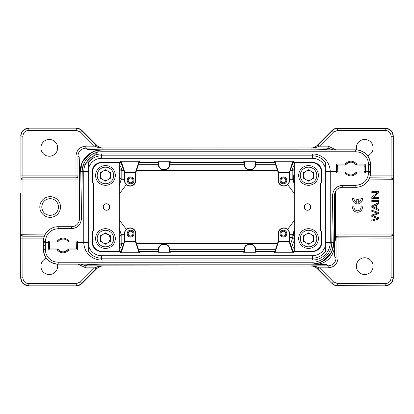 <?xml version="1.0" encoding="UTF-8"?>
<svg xmlns="http://www.w3.org/2000/svg" width="414" height="414" viewBox="0 0 414 414"><rect width="100%" height="100%" fill="white"/><g stroke="black" fill="none" stroke-linecap="round" stroke-linejoin="round"><path stroke-width="0.62" d="M294.737 184.484L293.412 178.75L293.583 175.65L293.738 178.424L294.737 182.916M289.562 179.329L292.833 179.329L294.737 185.767M294.737 231.084L293.738 235.576L294.711 236.549L294.711 239.276M294.737 235.913L294.737 236.549M294.737 228.249L292.833 234.671L293.738 235.576M356.666 172.307L356.842 172.99L356.159 172.255A6.407 6.407 0 0 1 345.695 172.255L345.214 172.001L345.012 172.99L345.214 172.001L337.363 172.001L336.613 172.99L336.282 171.707L337.244 171.51L337.363 165.103L336.613 164.099L336.282 171.707L330.227 171.707A17.745 17.745 0 0 0 312.482 153.961L101.518 153.961A17.745 17.745 0 0 0 83.773 171.707L80.249 171.675L80.59 167.779L80.259 171.132A21.688 21.688 0 0 1 101.942 149.821L98.542 150.101L101.942 149.821L93.895 151.41L86.987 155.83L82.246 162.521L80.285 170.485M91.183 152.699L83.364 160.358L91.183 152.699M57.334 241.693L57.158 241.01L57.841 241.745A6.407 6.407 0 0 1 68.305 241.745L68.786 241.999L68.988 241.01L68.786 241.999L76.637 241.999L77.387 241.01L77.718 242.293L76.756 242.49L76.637 248.897L77.387 249.901L77.718 242.293L83.773 242.293A17.745 17.745 0 0 0 101.518 260.039L312.482 260.039A17.745 17.745 0 0 0 330.227 242.293L333.751 242.325L333.41 246.221L333.741 242.868A21.688 21.688 0 0 1 312.058 264.179L315.458 263.899L312.058 264.179L320.105 262.59L327.013 258.17L331.754 251.479L333.715 243.515M322.816 261.301L330.636 253.642L322.816 261.301M356.842 164.12L356.159 164.855L356.842 164.099L356.64 165.103L356.159 164.855C352.687 161.3 349.199 161.3 345.695 164.855L346.446 163.975L345.695 164.855C349.183 161.284 352.671 161.284 356.159 164.855M350.927 174.962L352.697 174.713M347.92 162.893L347.02 163.478M81.905 171.163L82.231 171.132C82.21 160.653 91.468 151.56 101.942 151.762L355.729 151.762C359.662 152.161 361.122 152.316 364.713 155.436C367.12 157.858 368.398 160.834 368.543 164.353L370.514 164.353A14.785 14.785 0 0 0 355.729 149.821C363.57 150.427 369.909 154.774 370.514 164.353L370.623 172.757A14.785 14.785 0 0 1 355.838 187.283A14.785 14.785 0 0 0 370.623 172.757L368.657 172.721L368.672 171.707L364.61 171.51L364.496 172.001L365.241 172.99L356.842 172.99M57.158 249.88L57.841 249.145L57.158 249.901L57.36 248.897L57.841 249.145C59.264 250.941 61.008 251.841 63.073 251.852C65.112 251.857 66.856 250.956 68.305 249.145L68.786 248.897L68.988 249.901L68.305 249.145L67.554 250.025L68.305 249.145C64.817 252.716 61.329 252.716 57.841 249.145M66.095 251.096L66.959 250.537M58.871 240.606L57.36 241.999L56.144 241.999M353.101 174.584L356.64 172.001L364.496 172.001L356.64 172.001M364.496 172.001L364.496 172.001A13.998 13.998 0 0 0 364.61 171.51L364.61 171.515M349.794 174.858L350.813 174.962M345.188 164.803L345.012 164.099L345.695 164.855M351.724 162.195L351.217 162.153M350.73 162.148L349.747 162.257M336.613 164.099L345.012 164.099C348.955 160.197 352.899 160.197 356.842 164.099L365.241 164.099L364.496 165.103L356.64 165.103M370.644 171.707L370.623 172.757L370.644 171.707L368.672 171.707L368.543 164.353M43.392 241.372L43.356 245.445L43.392 241.372A14.785 14.785 0 0 1 58.177 226.717A14.785 14.785 0 0 0 43.392 241.372L45.364 241.393L45.354 242.293L43.382 242.242L43.392 241.372M55.678 241.999L49.504 241.999L48.759 241.01L57.158 241.01M64.206 239.142L63.187 239.038M63.073 239.038L61.277 239.297M60.201 239.722L59.119 240.405M68.812 249.197L68.786 248.897L70.427 248.897M62.312 251.805L62.757 251.847M77.387 249.901L68.988 249.901C65.045 253.803 61.101 253.803 57.158 249.901L48.759 249.901L49.504 248.897L49.504 241.999L57.36 241.999M57.36 248.897L49.504 248.897L49.39 242.485M48.759 249.901L48.428 242.293L45.354 242.293L45.328 245.481L43.356 245.445L43.382 242.242M332.095 242.837L331.769 242.868C331.79 253.347 322.532 262.44 312.058 262.238L312.058 264.173L58.177 264.179C49.271 263.299 44.345 258.414 43.392 249.518L43.392 249.518A14.785 14.785 0 0 0 58.177 264.179C52.806 264.582 43.687 259.769 43.392 249.518L43.356 245.445M130.601 182.765A2.38 2.38 0 0 0 132.982 180.385A2.38 2.38 0 0 0 130.601 177.999A2.38 2.38 0 0 0 128.216 180.385A2.38 2.38 0 0 0 130.601 182.765M283.399 182.765A2.38 2.38 0 0 0 285.784 180.385A2.38 2.38 0 0 0 283.399 177.999A2.38 2.38 0 0 0 281.018 180.385A2.38 2.38 0 0 0 283.399 182.765M283.399 236.001A2.38 2.38 0 0 0 285.784 233.615A2.38 2.38 0 0 0 283.399 231.235A2.38 2.38 0 0 0 281.018 233.615A2.38 2.38 0 0 0 283.399 236.001M130.601 236.001A2.38 2.38 0 0 0 132.982 233.615A2.38 2.38 0 0 0 130.601 231.235A2.38 2.38 0 0 0 128.216 233.615A2.38 2.38 0 0 0 130.601 236.001M68.988 241.01L68.305 241.745L68.988 241.01L77.387 241.01M57.07 241.124C61.07 237.072 65.07 237.072 69.071 241.124M345.012 172.99L345.695 172.255L345.012 172.99L336.613 172.99M356.93 172.876C352.93 176.928 348.93 176.928 344.929 172.876M364.863 169.875A13.998 13.998 0 0 0 364.651 165.802M365.241 164.099L365.572 171.707M365.578 171.696L365.241 172.99M337.244 171.515L337.363 165.103A13.998 13.998 0 0 0 337.363 172.001A13.998 13.998 0 0 1 337.363 165.103L345.214 165.103M101.942 151.472L101.942 149.827A21.688 21.688 0 0 0 80.259 171.132L79.297 220.264M49.504 241.999A13.998 13.998 0 0 0 49.39 242.49L48.428 242.288M49.137 244.131A13.998 13.998 0 0 0 49.349 248.193M48.422 242.304L48.759 241.01M71.757 248.897L73.097 248.897M76.756 242.485L76.637 248.897L68.786 248.897M63.28 251.852L64.227 251.748M312.058 262.528L312.058 262.238L58.177 262.238C54.224 261.834 52.759 261.679 49.157 258.527C46.73 256.085 45.468 253.089 45.364 249.533L43.392 249.518M333.736 242.868C333.85 254.113 323.696 264.401 312.058 264.173A21.688 21.688 0 0 0 333.741 242.868L334.574 195.03A7.887 7.887 0 0 1 342.461 187.283L355.838 187.283L355.838 185.312C363.523 184.587 367.792 180.39 368.657 172.721M130.601 177.818A2.562 2.562 0 0 1 133.163 180.385A2.562 2.562 0 0 1 130.601 182.947A2.562 2.562 0 0 1 128.035 180.385A2.562 2.562 0 0 1 130.601 177.818M283.399 177.818A2.562 2.562 0 0 1 285.965 180.385A2.562 2.562 0 0 1 283.399 182.947A2.562 2.562 0 0 1 280.837 180.385A2.562 2.562 0 0 1 283.399 177.818M283.399 231.053A2.562 2.562 0 0 1 285.965 233.615A2.562 2.562 0 0 1 283.399 236.182A2.562 2.562 0 0 1 280.837 233.615A2.562 2.562 0 0 1 283.399 231.053M130.601 231.053A2.562 2.562 0 0 1 133.163 233.615A2.562 2.562 0 0 1 130.601 236.182A2.562 2.562 0 0 1 128.035 233.615A2.562 2.562 0 0 1 130.601 231.053M337.363 172.001L337.244 171.51M80.264 171.132C80.15 159.887 90.304 149.599 101.942 149.827L355.729 149.821C364.574 150.68 369.505 155.524 370.514 164.353L370.514 164.353M79.276 220.32L79.441 218.97A7.887 7.887 0 0 1 71.539 226.717L58.177 226.717L58.177 228.688C50.446 229.428 46.177 233.667 45.364 241.393M76.766 242.547A13.998 13.998 0 0 0 76.637 241.999L76.756 242.49M334.724 193.68L334.559 195.03L332.602 194.999L331.769 242.868M130.601 183.79A3.405 3.405 0 0 0 134.007 180.385A3.405 3.405 0 0 0 130.601 176.975A3.405 3.405 0 0 0 127.191 180.385A3.405 3.405 0 0 0 130.601 183.79M283.399 183.79A3.405 3.405 0 0 0 286.809 180.385A3.405 3.405 0 0 0 283.399 176.975A3.405 3.405 0 0 0 279.993 180.385A3.405 3.405 0 0 0 283.399 183.79M283.399 237.025A3.405 3.405 0 0 0 286.809 233.615A3.405 3.405 0 0 0 283.399 230.21A3.405 3.405 0 0 0 279.993 233.615A3.405 3.405 0 0 0 283.399 237.025M130.601 237.025A3.405 3.405 0 0 0 134.007 233.615A3.405 3.405 0 0 0 130.601 230.21A3.405 3.405 0 0 0 127.191 233.615A3.405 3.405 0 0 0 130.601 237.025M130.601 176.933A3.452 3.452 0 0 1 134.048 180.385A3.452 3.452 0 0 1 130.601 183.832A3.452 3.452 0 0 1 127.15 180.385A3.452 3.452 0 0 1 130.601 176.933M283.399 176.933A3.452 3.452 0 0 1 286.85 180.385A3.452 3.452 0 0 1 283.399 183.832A3.452 3.452 0 0 1 279.952 180.385A3.452 3.452 0 0 1 283.399 176.933M283.399 230.168A3.452 3.452 0 0 1 286.85 233.615A3.452 3.452 0 0 1 283.399 237.067A3.452 3.452 0 0 1 279.952 233.615A3.452 3.452 0 0 1 283.399 230.168M130.601 230.168A3.452 3.452 0 0 1 134.048 233.615A3.452 3.452 0 0 1 130.601 237.067A3.452 3.452 0 0 1 127.15 233.615A3.452 3.452 0 0 1 130.601 230.168M124.681 172.498L135.632 172.498L135.637 180.385A5.48 5.48 0 0 1 130.156 185.86A5.48 5.48 0 0 1 124.676 180.385L124.676 172.498M289.324 172.493L289.324 180.385A5.48 5.48 0 0 1 283.844 185.86A5.48 5.48 0 0 1 278.363 180.385L278.363 172.498L289.319 172.498L292.424 162.428L292.714 162.837L289.562 172.498L289.562 180.385A5.718 5.718 0 0 1 283.844 186.103A5.718 5.718 0 0 1 278.125 180.385L278.125 172.498L289.189 172.327M289.319 241.502L278.368 241.502L278.363 233.615A5.48 5.48 0 0 1 283.844 228.14A5.48 5.48 0 0 1 289.324 233.615L289.324 241.502M124.676 241.507L124.676 233.615A5.48 5.48 0 0 1 130.156 228.14A5.48 5.48 0 0 1 135.637 233.615L135.637 241.502L124.681 241.502L121.576 251.572L121.286 251.163L124.438 241.502L124.438 233.615A5.718 5.718 0 0 1 130.156 227.897A5.718 5.718 0 0 1 135.875 233.615L135.875 241.502L124.811 241.672M88.705 251.686A15.892 15.892 0 0 0 101.518 258.181L312.482 258.181A15.892 15.892 0 0 0 325.295 251.686L325.295 162.314A15.892 15.892 0 0 0 312.482 155.819L101.518 155.819A15.892 15.892 0 0 0 88.705 162.314L88.705 251.686L88.705 162.314M325.295 162.314L325.295 251.686M256.416 251.572L255.391 251.572L255.391 249.88A5.506 5.506 0 0 0 249.88 244.374A5.506 5.506 0 0 0 244.374 249.88L244.374 251.572L243.349 251.572L243.97 252.742L255.795 252.742L256.411 251.577L275.263 251.572L278.498 241.672L289.189 241.672L292.424 251.572L293.692 251.572L293.231 252.742L274.456 252.742L274.001 251.577M169.626 164.12L169.626 162.428L170.651 162.428L170.03 161.258L158.205 161.258L157.589 162.423L158.609 162.428L158.609 164.12A5.506 5.506 0 0 0 164.12 169.626A5.506 5.506 0 0 0 169.626 164.12L170.03 164.12A5.915 5.915 0 0 1 164.12 170.03A5.915 5.915 0 0 1 158.205 164.12L158.205 162.837L158.609 162.428M255.391 164.12L255.391 162.428L256.416 162.428L255.795 161.258L243.97 161.258L243.354 162.423L244.374 162.428L244.374 164.12A5.506 5.506 0 0 0 249.88 169.626A5.506 5.506 0 0 0 255.391 164.12L255.795 164.12A5.915 5.915 0 0 1 249.88 170.03A5.915 5.915 0 0 1 243.97 164.12L243.97 162.837L244.374 162.428M170.651 251.572L169.626 251.572L169.626 249.88A5.506 5.506 0 0 0 164.12 244.374A5.506 5.506 0 0 0 158.609 249.88L158.609 251.572L157.584 251.572L158.205 252.742L170.03 252.742L170.646 251.577L243.354 251.577M93.222 230.489L93.616 230.65L92.627 231.638L92.234 231.473L93.222 230.489L93.222 183.511L92.234 182.527L92.627 182.362L93.616 183.35L93.222 183.511M320.778 183.511L320.384 183.35L321.373 182.362L321.766 182.527L320.778 183.511L320.778 230.489L321.766 231.473L321.373 231.638L320.384 230.65L320.778 230.489M135.502 172.327L124.811 172.327L121.576 162.428L120.308 162.428L120.769 161.258L139.544 161.258L140.004 162.428L138.737 162.428L135.502 172.327L135.875 172.498L135.875 180.385A5.718 5.718 0 0 1 130.156 186.103A5.718 5.718 0 0 1 124.438 180.385L124.438 172.498L121.286 162.837L121.576 162.428M278.498 172.327L275.263 162.428L273.996 162.428L274.456 161.258L293.231 161.258L293.692 162.428L292.424 162.428M278.498 241.672L278.125 241.502L278.125 233.615A5.718 5.718 0 0 1 283.844 227.897A5.718 5.718 0 0 1 289.562 233.615L289.562 241.502L292.714 251.163L292.424 251.572M244.374 249.88L243.97 249.88A5.915 5.915 0 0 1 249.88 243.97A5.915 5.915 0 0 1 255.795 249.88L255.795 251.163L255.391 251.572M135.502 241.672L138.737 251.572L140.004 251.572L139.544 252.742L120.769 252.742L120.308 251.572L121.576 251.572M325.254 167.634A13.408 13.408 0 0 0 312.482 158.303L101.518 158.303A13.408 13.408 0 0 0 88.746 167.634M88.746 246.366A13.408 13.408 0 0 0 101.518 255.697L312.482 255.697A13.408 13.408 0 0 0 325.254 246.366M293.692 251.572L312.482 251.577L312.482 251.179A8.891 8.891 0 0 0 321.373 242.293L321.373 231.638M120.308 162.428L101.518 162.423L101.518 162.821A8.891 8.891 0 0 0 92.627 171.707L92.627 182.362M158.609 249.88L158.205 249.88A5.915 5.915 0 0 1 164.12 243.97A5.915 5.915 0 0 1 170.03 249.88L170.03 251.163L169.626 251.572M93.616 183.35L93.616 230.65M120.314 251.577L101.518 251.577A9.284 9.284 0 0 1 92.234 242.293L92.234 231.473M92.627 231.638L92.627 242.293A8.891 8.891 0 0 0 101.518 251.179L121.286 251.163M101.518 162.821L121.286 162.837M92.234 182.527L92.234 171.707A9.284 9.284 0 0 1 101.518 162.423M320.384 230.65L320.384 183.35M293.686 162.423L312.482 162.423A9.284 9.284 0 0 1 321.766 171.707L321.766 182.527M321.373 182.362L321.373 171.707A8.891 8.891 0 0 0 312.482 162.821L292.714 162.837M312.482 251.179L292.714 251.163M321.766 231.473L321.766 242.293A9.284 9.284 0 0 1 312.482 251.577M157.584 162.428L139.999 162.423M138.737 162.428L139.026 162.837L135.875 172.498M275.263 162.428L274.974 162.837L278.125 172.498M255.795 164.12L255.795 162.837L255.391 162.428M243.349 162.428L170.646 162.423M170.03 164.12L170.03 162.837L169.626 162.428M307.55 203.745A3.255 3.255 0 0 1 310.805 207A3.255 3.255 0 0 1 307.55 210.255A3.255 3.255 0 0 1 304.3 207A3.255 3.255 0 0 1 307.55 203.745M307.55 210.167A3.167 3.167 0 0 0 310.717 207A3.167 3.167 0 0 0 307.55 203.833A3.167 3.167 0 0 0 304.383 207A3.167 3.167 0 0 0 307.55 210.167M243.97 249.88L243.97 251.163L244.374 251.572M275.263 251.572L274.974 251.163L278.125 241.502M138.737 251.572L139.026 251.163L135.875 241.502M139.999 251.577L157.589 251.577M274.001 162.423L256.411 162.423M158.205 249.88L158.205 251.163L158.609 251.572M106.45 203.745A3.255 3.255 0 0 1 109.7 207A3.255 3.255 0 0 1 106.45 210.255A3.255 3.255 0 0 1 103.195 207A3.255 3.255 0 0 1 106.45 203.745M106.45 210.167A3.167 3.167 0 0 0 109.617 207A3.167 3.167 0 0 0 106.45 203.833A3.167 3.167 0 0 0 103.283 207A3.167 3.167 0 0 0 106.45 210.167M158.205 162.837L139.026 162.837M274.974 162.837L255.795 162.837M243.97 162.837L170.03 162.837M294.737 251.163L294.737 162.837L294.752 251.179M170.03 251.163L243.97 251.163M255.795 251.163L274.974 251.163M139.026 251.163L158.205 251.163M119.263 162.837L119.263 251.163L119.248 162.821M88.705 171.707L83.773 171.707A17.745 17.745 0 0 1 101.518 153.961A17.745 17.745 0 0 0 83.773 171.707L83.773 242.293A17.745 17.745 0 0 0 101.518 260.039L101.518 255.697M312.482 158.303L312.482 153.961A17.745 17.745 0 0 1 330.227 171.707L330.227 242.293L325.295 242.293M308.539 180.369A4.916 4.916 0 0 0 313.455 175.453A4.916 4.916 0 0 0 308.539 170.537A4.916 4.916 0 0 0 303.622 175.453A4.916 4.916 0 0 0 308.539 180.369M313.465 172.607L308.539 169.761L303.607 172.607L303.607 178.299L308.539 181.146L313.465 178.299L313.465 172.607M308.539 185.312A9.858 9.858 0 0 1 298.68 175.453A9.858 9.858 0 0 1 308.539 165.595A9.858 9.858 0 0 1 318.397 175.453A9.858 9.858 0 0 1 308.539 185.312A9.858 9.858 0 0 0 318.397 175.453A9.858 9.858 0 0 0 308.539 165.595M105.461 248.405A9.858 9.858 0 0 1 95.603 238.547A9.858 9.858 0 0 1 105.461 228.688A9.858 9.858 0 0 1 115.32 238.547A9.858 9.858 0 0 1 105.461 248.405A9.858 9.858 0 0 0 115.32 238.547A9.858 9.858 0 0 0 105.461 228.688M105.461 243.463A4.916 4.916 0 0 0 110.378 238.547A4.916 4.916 0 0 0 105.461 233.631A4.916 4.916 0 0 0 100.545 238.547A4.916 4.916 0 0 0 105.461 243.463M110.393 241.393L110.393 235.701L105.461 232.854L100.535 235.701L100.535 241.393L105.461 244.239L110.393 241.393M107.925 242.816L108.949 242.03L110.393 238.547L108.949 235.059L105.461 233.615L102.998 234.277M105.461 180.369A4.916 4.916 0 0 0 110.378 175.453A4.916 4.916 0 0 0 105.461 170.537A4.916 4.916 0 0 0 100.545 175.453A4.916 4.916 0 0 0 105.461 180.369M110.393 172.607L105.461 169.761L100.535 172.607L100.535 178.299L105.461 181.146L110.393 178.299L110.393 172.607M105.461 185.312A9.858 9.858 0 0 1 95.603 175.453A9.858 9.858 0 0 1 105.461 165.595A9.858 9.858 0 0 1 115.32 175.453A9.858 9.858 0 0 1 105.461 185.312A9.858 9.858 0 0 0 115.32 175.453A9.858 9.858 0 0 0 105.461 165.595M87.618 155.229L84.151 159.131M326.382 258.771L329.849 254.869M293.888 162.749L294.825 163.685M294.737 246.382L292.18 249.523M119.175 163.685L120.112 162.749M120.112 251.251L119.175 250.315M293.412 235.25L294.737 229.516M76.01 225.325L75.969 177.797A1.972 1.915 177.6 0 0 77.941 175.888L75.969 175.888L75.969 156.016C76.559 150.039 79.84 146.753 85.817 146.158L94.527 146.158L95.924 144.765L81.843 130.684C80.28 129.209 78.422 128.438 76.269 128.376L76.269 130.348L80.451 132.082L94.527 146.158L99.313 147.86L102.46 148.129L99.95 147.689L97.093 145.666C98.646 147.167 100.509 147.933 102.667 147.974L311.333 147.974C313.543 147.912 315.401 147.146 316.907 145.666L314.05 147.689L311.54 148.129L314.687 147.86L318.459 146.67L317.067 145.78L332.157 130.684L333.549 132.082L337.731 130.348L337.638 128.154L385.191 128.376L337.731 128.376C335.578 128.438 333.72 129.209 332.157 130.684L316.384 146.142L332.064 130.462C333.622 128.966 335.48 128.195 337.638 128.154L385.413 128.154C390.185 128.635 392.814 131.264 393.3 136.04L393.3 277.96C392.829 282.746 390.2 285.375 385.413 285.846L337.731 285.624L337.731 283.652L333.549 281.918L332.157 283.316C333.694 284.822 335.557 285.593 337.731 285.624L385.413 285.846L337.638 285.846C335.475 285.805 333.617 285.034 332.064 283.538L316.374 267.848L332.064 283.538L318.076 269.235L319.473 267.842L314.687 266.14L311.54 265.871L328.173 265.871L326.889 264.587L314.376 264.199L99.624 264.199L87.111 264.587L85.827 265.871L102.46 265.871L99.313 266.14L94.527 267.842L95.924 269.235L81.843 283.316C80.285 284.811 78.427 285.582 76.269 285.624L76.269 283.652L28.809 283.652C26.522 283.342 25.13 282.767 24.633 281.924C23.582 280.868 23.003 279.471 22.894 277.737L22.946 236.203C21.782 236.063 21.124 235.421 20.974 234.288L20.923 238.112L43.786 238.112M338.031 257.984L338.031 236.203A1.972 1.915 -2.4 0 0 336.059 238.112L336.059 257.984L338.031 257.984C337.467 263.992 334.181 267.278 328.173 267.842L328.173 265.866C333.058 265.291 335.687 262.662 336.059 257.984L334.776 256.701L334.564 255.076L334.388 244.188C335.247 255.448 325.844 265.131 314.376 264.199L314.376 264.049M318.076 269.235L316.912 268.334C315.396 266.854 313.538 266.083 311.333 266.026L314.05 266.311L317.067 268.22L318.459 267.335M97.119 268.308C98.667 266.818 100.519 266.057 102.667 266.026C100.509 266.067 98.646 266.839 97.093 268.334L99.95 266.311L102.46 265.871L311.333 266.026C313.481 266.057 315.328 266.818 316.881 268.303M99.619 264.179L98.522 264.179M80.942 264.179L85.827 265.871L85.827 267.842L78.158 264.179M314.05 266.311A1.972 0.963 -70.8 0 0 314.687 266.14M337.99 188.675L338.021 235.959C336.851 236.099 336.194 236.741 336.049 237.874L393.077 238.112L393.026 234.288C392.876 235.421 392.218 236.063 391.054 236.203L391.106 277.737C390.795 280.024 390.216 281.416 389.377 281.918C388.322 282.964 386.924 283.543 385.191 283.652L337.731 283.652M364.729 257.767A8.378 8.378 0 0 0 356.351 266.15A8.378 8.378 0 0 0 364.729 274.529A8.378 8.378 0 0 0 373.107 266.15A8.378 8.378 0 0 0 364.729 257.767M99.313 266.14A1.972 0.963 70.8 0 0 99.95 266.311M95.541 267.335L96.933 268.22L95.924 269.235M85.827 267.842L94.527 267.842L80.451 281.918L76.269 283.652M46.389 258.279A8.378 8.378 0 0 0 49.271 274.529A8.378 8.378 0 0 0 57.411 264.153M99.624 149.951L79.612 169.807L79.224 157.299L77.941 156.016L77.982 223.379M119.263 178.087L119.289 168.793L121.675 164.027M119.263 236.549L119.263 235.918M119.263 245.228L119.289 236.549L121.167 234.671L119.263 228.243M121.669 249.978L119.289 245.228L121.167 243.344A5.915 5.915 -135 0 0 122.585 247.184M294.737 239.313L291.492 247.422M294.737 177.451L294.737 178.082M315.975 149.821L99.624 149.801L87.116 149.418L85.827 148.129C80.942 148.709 78.313 151.338 77.941 156.016L75.969 156.016M333.058 149.821L328.173 148.129L326.889 149.413L325.264 149.63L314.376 149.821M393.026 234.288L391.033 234.05L391.033 178.041C392.203 178.18 392.86 178.817 393.005 179.95L393.005 234.05A1.972 1.915 -4 0 1 391.033 235.959L391.033 234.05L336.018 234.05L336.018 190.621M336.049 237.874L336.018 234.05M385.191 285.619C389.957 285.127 392.581 282.498 393.072 277.737L391.106 277.737M97.621 267.853L81.936 283.538L97.621 267.853M20.7 192.914L20.7 277.96C21.171 282.746 23.8 285.375 28.587 285.846L76.362 285.846C78.52 285.805 80.378 285.039 81.936 283.538L80.451 281.918M20.923 238.112L20.923 277.737C21.419 282.503 24.048 285.127 28.809 285.619L28.809 283.652M44.469 235.959L22.967 235.959C21.678 235.789 21.021 235.152 20.995 234.05L20.995 179.95A1.972 1.915 -4 0 1 22.967 178.041L22.967 179.95L77.982 179.95M20.923 175.888L20.923 136.263C21.399 131.481 24.028 128.852 28.809 128.376L28.809 130.348C27.076 130.457 25.684 131.036 24.623 132.082C23.784 132.583 23.205 133.976 22.894 136.263L22.894 175.888L75.969 175.888L75.969 177.797L22.946 177.797L22.894 175.888L20.923 175.888L20.974 179.712C21.124 178.579 21.782 177.937 22.946 177.797L75.979 178.041C77.149 177.901 77.806 177.259 77.951 176.126M292.833 170.584L292.833 170.656A5.915 5.915 45 0 0 291.415 166.816M122.585 166.816A5.915 5.915 -45 0 0 121.167 170.656L121.167 170.584M119.263 185.757L121.167 179.329L119.263 177.451M316.881 145.692C315.328 147.182 313.481 147.943 311.333 147.974L328.173 148.129L328.173 146.158L335.852 149.821M393.077 238.133L393.077 136.263C392.575 131.502 389.947 128.878 385.191 128.381L385.191 130.348C388.777 130.705 390.749 132.677 391.106 136.263L391.054 177.797C392.218 177.937 392.881 178.579 393.026 179.712L393.077 175.888L370.235 175.888M367.544 155.747A8.378 8.378 0 0 0 364.729 139.471A8.378 8.378 0 0 0 356.594 149.852M39.806 207A10.35 10.35 0 0 1 50.156 196.65A10.35 10.35 0 0 1 60.511 207A10.35 10.35 0 0 1 50.156 217.35A10.35 10.35 0 0 1 39.806 207M49.271 139.471A8.378 8.378 0 0 0 40.893 147.85A8.378 8.378 0 0 0 49.271 156.233A8.378 8.378 0 0 0 57.649 147.85A8.378 8.378 0 0 0 49.271 139.471M126.322 184.623L119.263 194.073M119.263 219.927L126.322 229.377M287.678 229.377L294.737 219.927M294.737 194.073L287.678 184.623M318.459 146.67L319.473 146.158L333.549 132.082M393.077 175.888L393.077 136.263L391.106 136.263M318.076 144.765L319.473 146.158L328.173 146.158M22.894 136.263L20.7 136.04C21.186 131.269 23.815 128.64 28.587 128.154L76.362 128.154C78.52 128.2 80.378 128.966 81.936 130.462L97.626 146.152L81.936 130.462L80.451 132.082M20.7 221.086L20.7 277.96L22.894 277.737M76.362 285.846L28.587 285.846L76.362 285.846L81.123 284.242M41.762 207C42.264 212.097 45.064 214.892 50.156 215.399C55.253 214.892 58.053 212.097 58.555 207C58.053 201.903 55.253 199.108 50.156 198.601C45.064 199.108 42.264 201.903 41.762 207M289.562 237.429L292.833 237.429L290.499 244.369M99.95 147.689A1.972 0.963 109.2 0 0 99.313 147.86M95.924 144.765L96.933 145.78L95.541 146.665M314.687 147.86A1.972 0.963 -109.2 0 0 314.05 147.689M335.666 191.17L335.356 240.322L335.045 192.489M308.539 248.405A9.858 9.858 0 0 1 298.68 238.547A9.858 9.858 0 0 1 308.539 228.688A9.858 9.858 0 0 1 318.397 238.547A9.858 9.858 0 0 1 308.539 248.405A9.858 9.858 0 0 0 318.397 238.547A9.858 9.858 0 0 0 308.539 228.688M308.539 243.463A4.916 4.916 0 0 0 313.455 238.547A4.916 4.916 0 0 0 308.539 233.631A4.916 4.916 0 0 0 303.622 238.547A4.916 4.916 0 0 0 308.539 243.463M313.465 241.393L313.465 235.701L308.539 232.854L303.607 235.701L303.607 241.393L308.539 244.239L313.465 241.393M371.813 221.231L378.712 218.97L378.712 217.816L372.647 215.751L378.712 213.686L378.712 212.594L371.813 210.255L371.813 211.388L377.749 213.158L371.813 215.042L371.813 216.408L377.749 218.416L371.813 220.077L371.813 221.231M375.881 205.225L375.881 208.118L372.538 206.721L375.881 205.225M371.813 207.305L378.712 210.581L378.712 209.386L376.621 208.444L376.621 204.873L378.712 203.879L378.712 202.591L371.813 206.084L371.813 207.305M371.813 201.499L378.712 201.499L378.712 200.366L371.813 200.366L371.813 201.499M371.813 198.389L378.712 198.389L378.712 197.302L373.288 197.302L378.712 192.821L378.712 191.661L371.813 191.661L371.813 192.743L377.232 192.743L371.813 197.23L371.813 198.389M362.416 206.793L360.925 206.793A3.452 3.452 0 0 1 357.52 210.783A3.452 3.452 0 0 1 354.11 206.793L352.619 206.793A4.927 4.927 0 0 0 357.52 212.258A4.927 4.927 0 0 0 362.416 206.793M358.286 202.337L358.286 199.455L356.754 199.455L356.754 202.337A3.452 3.452 0 0 1 354.11 198.43L352.619 198.43A4.927 4.927 0 0 0 357.52 203.9A4.927 4.927 0 0 0 362.416 198.43L360.925 198.43A3.452 3.452 0 0 1 358.286 202.337M121.167 243.416L121.167 234.671L124.438 234.671M292.325 164.027L294.711 168.772L292.833 170.656L292.833 179.329L293.412 178.75M82.231 171.132L81.398 219.001L79.426 218.97M45.328 245.481L45.364 249.533M58.177 264.173L58.177 262.238M355.729 151.762L355.729 149.821M58.177 228.688L71.539 228.688C77.408 228.088 80.694 224.859 81.398 219.001M355.838 185.312L342.461 185.312C336.592 185.912 333.306 189.141 332.602 194.999M71.539 228.688L71.539 226.717M342.461 185.312L342.461 187.283M243.97 164.12L244.374 164.12M158.205 164.12L158.609 164.12M255.795 249.88L255.391 249.88M101.518 158.303L101.518 153.961M312.482 255.697L312.482 260.039A17.745 17.745 0 0 0 330.227 242.293M170.03 249.88L169.626 249.88M92.234 242.293L92.627 242.293M101.518 251.179L101.518 251.577M92.627 171.707L92.234 171.707M321.766 171.707L321.373 171.707M312.482 162.821L312.482 162.423M321.373 242.293L321.766 242.293M83.773 242.293L88.705 242.293M330.227 171.707L325.295 171.707M308.539 167.173A8.28 8.28 0 0 0 300.259 175.453A8.28 8.28 0 0 0 308.539 183.733A8.28 8.28 0 0 0 316.819 175.453A8.28 8.28 0 0 0 308.539 167.173M105.461 230.267A8.28 8.28 0 0 0 97.181 238.547A8.28 8.28 0 0 0 105.461 246.827A8.28 8.28 0 0 0 113.741 238.547A8.28 8.28 0 0 0 105.461 230.267M105.461 167.173A8.28 8.28 0 0 0 97.181 175.453A8.28 8.28 0 0 0 105.461 183.733A8.28 8.28 0 0 0 113.741 175.453A8.28 8.28 0 0 0 105.461 167.173M328.173 267.842L319.473 267.842L333.549 281.918M334.388 205.83L334.388 244.188L333.674 244.193M75.969 241.999L75.969 248.897M79.612 208.17L79.612 169.812L80.326 169.807M293.738 178.424L294.711 177.451L294.737 168.772M139.021 162.857L158.205 162.857M170.03 162.857L243.97 162.857M255.795 162.857L274.979 162.857M119.263 168.777L121.167 170.656L121.167 179.329L124.438 179.319M274.979 251.143L255.795 251.143M243.97 251.143L170.03 251.143M158.205 251.143L139.021 251.143M338.031 165.103L338.031 172.001M338.031 236.203L391.054 236.203L338.031 236.203M385.191 285.624L385.191 283.652M97.119 145.697C98.672 147.182 100.519 147.943 102.667 147.974L85.827 148.129L85.827 146.158M20.974 179.712L22.967 179.95L22.946 236.203L44.376 236.203M275.595 164.741L255.764 164.741M244.001 164.741L169.999 164.741M158.236 164.741L138.405 164.741M138.405 249.259L158.236 249.259M169.999 249.259L244.001 249.259M255.764 249.259L275.595 249.259M337.731 130.348L385.191 130.348M393.026 179.712L368.61 179.95M45.405 234.05L20.974 234.288M28.809 130.348L76.269 130.348M292.833 170.656L290.162 170.656M277.525 170.656L136.475 170.656M123.838 170.656L121.167 170.656M123.838 243.344L121.167 243.344M136.475 243.344L277.525 243.344M289.562 234.671L292.833 234.671L292.833 237.429L294.711 239.313M369.552 178.041L391.033 178.041L369.645 177.797M28.587 128.154L76.362 128.154L28.587 128.154M308.539 230.267A8.28 8.28 0 0 0 300.259 238.547A8.28 8.28 0 0 0 308.539 246.827A8.28 8.28 0 0 0 316.819 238.547A8.28 8.28 0 0 0 308.539 230.267M348.536 162.609L347.496 163.147M346.725 163.716L346.44 163.975M65.464 251.391L66.514 250.848M67.265 250.294L67.56 250.025M60.682 239.504L59.642 240.037M58.591 240.865L57.919 241.641M79.431 218.447L79.566 210.912M66.747 240.198L66.437 239.996M334.569 195.548L334.434 203.088M183.174 149.821L192.008 149.806M191.894 149.806L190.347 149.806M189.426 149.806L188.111 149.806M187.842 149.806L187.371 149.806M186.523 149.806L185.865 149.811M221.221 149.816L228.057 149.811M223.943 149.806L221.469 149.811M326.491 149.806L322.377 149.811M319.608 149.821L329.208 149.816M79.297 220.248L79.447 218.866L79.297 220.248M230.826 264.179L221.992 264.194M222.106 264.194L223.653 264.194M224.574 264.194L225.889 264.194M226.158 264.194L226.629 264.194M227.477 264.194L228.135 264.189M94.392 264.179L84.782 264.184M183.174 264.179L192.779 264.184M186.171 264.189L189.069 264.194M189.27 264.194L190.761 264.194M192.458 264.189L192.784 264.184M86.655 264.194L85.108 264.189M334.703 193.752L334.553 195.134L334.703 193.752"/></g></svg>
